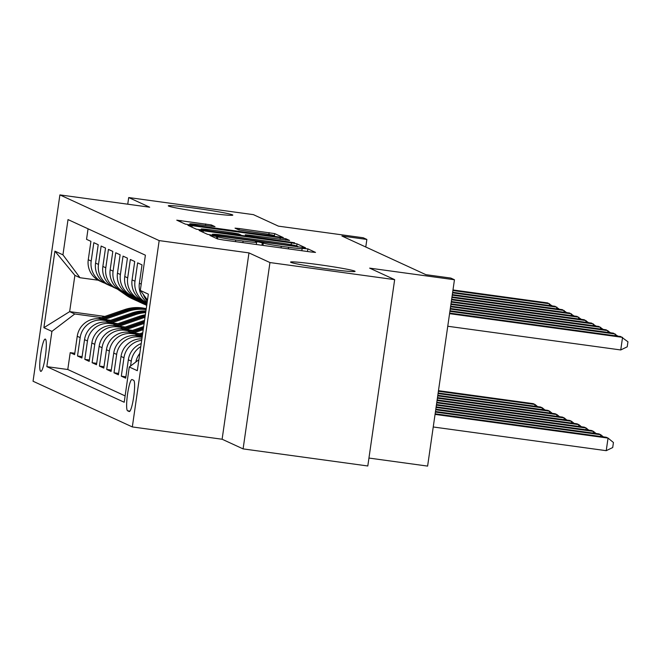 <?xml version="1.0" encoding="UTF-8"?>
<svg xmlns="http://www.w3.org/2000/svg" width="661" height="661" viewBox="0 0 661 661"><rect width="100%" height="100%" fill="white"/><g stroke="black" fill="none" stroke-linecap="round" stroke-linejoin="round"><path stroke-width="0.99" d="M212.859 235.68L209.934 235.448L217.543 238.952L223.162 239.951L311.29 252.023L315.528 252.411L307.861 248.858L301.994 248.379A15.996 0.727 8.2 0 1 302.16 248.511A15.996 0.727 8.2 0 1 288.617 247.288L281.272 246.28A15.996 0.727 8.2 0 1 263.309 243.074L258.393 241.926L255.435 241.653L256.451 242.141A15.996 0.727 8.2 0 1 256.625 242.273A15.996 0.727 8.2 0 1 243.083 241.042L235.737 240.042A15.996 0.727 8.2 0 1 217.775 236.836L212.859 235.68M205.216 212.611A32.596 1.479 8.2 0 0 232.812 215.114A32.596 1.479 8.2 0 0 195.871 208.314A32.596 1.479 8.2 0 0 168.282 205.811A32.596 1.479 8.2 0 0 205.216 212.611M327.484 268.887A32.596 1.479 8.2 0 0 355.081 271.382A32.596 1.479 8.2 0 0 318.148 264.582A32.596 1.479 8.2 0 0 290.551 262.087A32.596 1.479 8.2 0 0 327.484 268.887M40.701 371.342A16.302 2.462 -82.2 0 0 40.817 371.375A16.302 2.462 -82.2 0 0 45.419 355.932A16.302 2.462 -82.2 0 0 45.345 339.11A16.302 2.462 -82.2 0 0 45.237 339.076A16.302 2.462 -82.2 0 0 40.635 354.519A16.302 2.462 -82.2 0 0 40.701 371.342M211.33 224.93L176.76 220.163L185.27 224.096L190.88 225.095L283.247 237.555L274.736 233.622L239.257 228.524L235.027 228.144L238.695 229.854L259.12 232.879A13.377 0.603 8.2 0 1 274.274 235.671A13.377 0.603 8.2 0 1 262.954 234.647L204.935 226.698A13.377 0.603 8.2 0 1 189.781 223.905A13.377 0.603 8.2 0 1 201.101 224.93L214.999 226.64L211.33 224.93L211.132 226.302M269.952 262.557L248.966 252.899L222.113 439.235L243.099 448.893L269.952 262.557L394.658 279.644L369.656 268.135L454.454 279.76L450.81 278.074L425.866 274.662L341.919 236.027L366.863 239.447L363.211 237.762L278.413 226.145L253.411 214.643L128.705 197.548L127.747 204.199M248.966 252.899L159.177 240.596L59.903 194.904L149.692 207.207L128.705 197.548M203.274 230.796L199.093 230.458L207.554 234.349L213.164 235.349L305.531 247.809L297.02 243.876L291.41 242.876L203.274 230.796L203.059 232.284M196.408 229.218L187.955 225.327L192.136 225.674L280.272 237.745L285.882 238.745L289.551 240.455L249.577 235.176L245.347 234.787L247.801 235.936L294.591 242.769L196.408 229.218M394.658 279.644L367.805 465.98L243.099 448.893M74.792 353.271L70.215 352.644L74.594 354.66L77.238 336.275L80.163 337.614A20.375 20.119 -65.3 0 1 103.017 320.205L108.693 320.99M82.088 356.626L77.511 355.998L81.89 358.014L84.542 339.63L87.459 340.977A20.375 20.119 -65.3 0 1 110.313 323.568L115.997 324.344M89.392 359.989L84.815 359.361L89.194 361.377L91.838 342.993L94.763 344.34A20.375 20.119 -65.3 0 1 117.617 326.931L123.293 327.707M96.688 363.343L92.11 362.715L96.489 364.732L99.142 346.356L102.058 347.694A20.375 20.119 -65.3 0 1 124.912 330.285L130.597 331.062M103.992 366.706L99.414 366.078L103.794 368.094L106.438 349.71L109.362 351.057A20.375 20.119 -65.3 0 1 132.217 333.648L137.893 334.425M111.288 370.069L106.71 369.441L111.089 371.457L113.742 353.073L116.658 354.412A20.375 20.119 -65.3 0 1 139.512 337.003L142.123 337.358M118.592 373.424L114.006 372.796L118.393 374.812L121.037 356.428L123.962 357.775A20.375 20.119 -65.3 0 1 141.694 340.324M125.887 376.787L121.31 376.159L125.689 378.175L128.341 359.791L131.258 361.137A20.375 20.119 -65.3 0 1 140.793 346.562M147.172 302.317A20.375 20.119 114.7 0 1 139.372 283.239L142.016 264.863L137.637 262.847L134.993 281.222A20.375 20.119 -65.3 0 0 147.106 302.763M146.428 302.465L143.503 301.127A20.375 20.119 114.7 0 1 132.068 279.884L134.72 261.5L130.341 259.484L127.689 277.868A20.375 20.119 -65.3 0 0 141.38 299.987M139.124 299.111L136.207 297.764A20.375 20.119 114.7 0 1 124.772 276.521L127.416 258.137L123.037 256.129L120.393 274.505A20.375 20.119 -65.3 0 0 134.076 296.624M131.828 295.748L128.903 294.401A20.375 20.119 114.7 0 1 117.468 273.167L120.12 254.782L115.741 252.766L113.089 271.15A20.375 20.119 -65.3 0 0 126.78 293.261M124.524 292.393L121.607 291.047A20.375 20.119 114.7 0 1 110.172 269.804L112.816 251.42L108.437 249.404L105.793 267.788A20.375 20.119 -65.3 0 0 119.476 289.906M117.228 289.031L114.303 287.684A20.375 20.119 114.7 0 1 102.868 266.441L105.52 248.065L101.141 246.049L98.489 264.433A20.375 20.119 -65.3 0 0 112.18 286.544M109.924 285.668L107.008 284.329A20.375 20.119 114.7 0 1 95.572 263.086L98.216 244.702L93.837 242.686L91.193 261.07A20.375 20.119 -65.3 0 0 104.876 283.189M77.238 336.275A20.375 20.119 114.7 0 1 100.1 318.866L110.651 320.312M84.542 339.63A20.375 20.119 114.7 0 1 107.396 322.221L117.947 323.667M91.838 342.993A20.375 20.119 114.7 0 1 114.692 325.584L125.251 327.03M99.142 346.356A20.375 20.119 114.7 0 1 121.996 328.938L132.547 330.393M106.438 349.71A20.375 20.119 114.7 0 1 129.292 332.301L139.851 333.747M113.742 353.073A20.375 20.119 114.7 0 1 136.596 335.664L142.255 336.432M133.679 380.298L132.068 379.554A15.79 2.388 -82.2 0 0 131.96 379.521A15.79 2.388 -82.2 0 0 127.507 394.485A15.79 2.388 -82.2 0 0 127.573 410.778L129.176 411.522A15.79 2.388 -82.2 0 0 129.283 411.547A15.79 2.388 -82.2 0 0 133.737 396.592A15.79 2.388 -82.2 0 0 133.679 380.298M159.177 240.596L132.324 426.932L33.05 381.24L59.903 194.904M70.215 352.644L67.777 369.507L46.832 366.64L124.21 402.252L129.283 366.995L138.901 359.675M46.832 366.64L51.913 331.384L43.882 327.691L54.913 251.147L62.944 254.84L68.017 219.584L145.395 255.196L140.314 290.452L148.345 294.145L137.314 370.697L129.283 366.995M88.053 228.805L86.541 239.332L90.921 241.348L88.268 259.723A20.375 20.119 114.7 0 0 99.704 280.966L102.629 282.313M130.556 366.037L131.258 361.137M121.31 376.159L123.962 357.775M114.006 372.796L116.658 354.412M106.71 369.441L109.362 351.057M99.414 366.078L102.058 347.694M92.11 362.715L94.763 344.34M84.815 359.361L87.459 340.977M77.511 355.998L80.163 337.614M67.777 369.507L125.119 395.898M104.818 316.445L69.653 311.628L74.767 313.975L101.397 317.627M368.954 458.056L427.609 466.096L454.454 279.76M222.113 439.235L132.324 426.932M365.773 247.007L366.863 239.447M98.241 280.223L79.989 277.719L74.883 275.364L69.653 311.628L43.882 327.691M147.494 300.077L140.314 290.452M147.337 301.152A20.375 20.119 -65.3 0 1 143.288 294.434M139.81 353.379A20.375 20.119 114.7 0 0 135.836 362.013M141.231 343.555A20.375 20.119 114.7 0 0 128.341 359.791M141.908 338.845A20.375 20.119 114.7 0 0 121.037 356.428M62.944 254.84L79.989 277.719M74.767 313.975L51.913 331.384M54.913 251.147L74.883 275.364M213.619 234.928L294.905 246.223L297.871 246.495L296.797 245.983A15.996 0.727 8.2 0 0 278.835 242.785L225.955 235.539A15.996 0.727 8.2 0 0 212.412 234.308A15.996 0.727 8.2 0 0 212.578 234.448L213.553 235.399M212.487 230.094A13.377 0.603 8.2 0 0 201.167 229.07A13.377 0.603 8.2 0 0 216.321 231.854L240.943 234.994L238.538 233.895L232.928 232.895L212.487 230.094M433.244 426.981L606.228 450.678L608.046 438.094L606.22 437.252L435.145 413.811M435.054 414.389L608.046 438.094L613.433 442.506L612.714 447.538L606.228 450.678M447.761 326.253L620.745 349.958L622.555 337.366L449.571 313.669M620.745 349.958L627.223 346.818L627.95 341.787L620.729 336.532L449.654 313.091M435.392 412.076L600.742 434.731L598.916 433.889L435.475 411.497M600.494 436.467L600.742 434.731L603.336 436.855M435.723 409.762L593.446 431.377L591.62 430.534L435.806 409.184M593.19 433.112L593.446 431.377L596.04 433.5M436.062 407.449L586.142 428.014L584.316 427.171L436.144 406.87M585.894 429.749L586.142 428.014L588.744 430.137M436.392 405.135L578.846 424.651L577.02 423.817L436.475 404.557M578.59 426.386L578.846 424.651L581.44 426.783M615.011 335.747L615.259 334.012L449.901 311.356M617.853 336.135L613.433 333.169L449.992 310.777M607.707 332.384L607.955 330.649L450.24 309.042M610.557 332.772L606.129 329.814L450.323 308.464M600.411 329.029L600.659 327.294L450.571 306.729M603.253 329.418L598.833 326.451L450.653 306.15M593.107 325.666L593.355 323.931L450.901 304.415M595.958 326.055L591.537 323.089L450.992 303.837M141.057 336.275L142.338 335.829M134.786 335.499L142.784 332.731M138.736 335.953L142.512 334.656M142.619 333.912L137.273 335.755M436.723 402.822L571.542 421.297L569.716 420.454L436.805 402.243M571.294 423.032L571.542 421.297L574.145 423.42M585.811 322.312L586.059 320.577L451.24 302.102M588.654 322.7L584.233 319.734L451.323 301.523M133.753 332.913L143.23 329.641M127.482 332.136L143.677 326.551M131.44 332.599L143.404 328.467M143.511 327.724L129.977 332.392M437.061 400.508L564.246 417.934L562.42 417.099L437.144 399.93M563.998 419.669L564.246 417.934L566.841 420.057M146.56 302.531L147.089 302.895M578.507 318.949L578.755 317.214L451.57 299.788M581.358 319.337L576.937 316.371L451.653 299.21M126.458 329.55L144.123 323.452M120.186 328.781L144.569 320.362M124.136 329.236L144.296 322.279M144.404 321.535L122.673 329.038M437.392 398.195L556.942 414.579L555.116 413.736L437.475 397.616M556.694 416.314L556.942 414.579L559.545 416.703M139.264 299.169L146.858 304.457M142.859 300.813L146.973 303.672M571.211 315.586L571.459 313.851L451.909 297.475M574.054 315.983L569.633 313.017L451.992 296.896M140.421 299.648L146.907 304.159M146.932 303.969L141.033 299.871M119.154 326.195L142.669 318.073A38.966 38.478 -65.3 0 1 145.007 317.354M112.882 325.419L139.017 316.396A38.966 38.478 -65.3 0 1 145.37 314.793M116.84 325.873L141.28 317.437A38.966 38.478 -65.3 0 1 145.147 316.322M145.238 315.71A38.966 38.478 114.7 0 0 140.405 317.032L115.378 325.675M437.722 395.881L549.646 411.216L547.82 410.374L437.805 395.303M549.398 412.951L549.646 411.216L552.241 413.34M131.969 295.814L141.074 302.143A38.966 38.478 114.7 0 0 146.725 305.399M135.555 297.45L144.718 303.829A38.966 38.478 114.7 0 0 146.759 305.151M563.907 312.232L564.155 310.496L452.24 295.161M566.758 312.62L562.337 309.654L452.322 294.583M133.125 296.293L142.462 302.779A38.966 38.478 114.7 0 0 146.734 305.357M146.742 305.299A38.966 38.478 -65.3 0 1 143.338 303.184L133.737 296.508M111.858 322.832L135.365 314.719A38.966 38.478 -65.3 0 1 145.676 312.67M105.586 322.056L131.721 313.041A38.966 38.478 -65.3 0 1 145.924 310.967M109.536 322.518L133.985 314.082A38.966 38.478 -65.3 0 1 145.775 311.975M145.833 311.571A38.966 38.478 114.7 0 0 133.109 313.678L108.074 322.32M438.061 393.568L542.342 407.854L540.516 407.019L438.144 392.989M542.094 409.589L542.342 407.854L544.945 409.985M124.665 292.451L133.77 298.789A38.966 38.478 114.7 0 0 139.578 302.11L140.967 302.746A38.966 38.478 114.7 0 0 141.404 302.945M128.259 294.095L137.422 300.466A38.966 38.478 114.7 0 0 143.23 303.787A38.966 38.478 114.7 0 0 145.081 304.581M556.612 308.869L556.859 307.134L452.57 292.848M559.454 309.257L555.033 306.299L452.653 292.269M125.821 292.93L135.158 299.425A38.966 38.478 114.7 0 0 140.967 302.746M143.23 303.787L141.842 303.151A38.966 38.478 -65.3 0 1 136.034 299.83L126.433 293.154M104.554 319.478L128.069 311.356A38.966 38.478 -65.3 0 1 146.114 309.645M98.282 318.701L124.417 309.679A38.966 38.478 -65.3 0 1 146.246 308.712M102.24 319.156L126.681 310.72A38.966 38.478 -65.3 0 1 146.172 309.249M146.205 309.026A38.966 38.478 114.7 0 0 125.805 310.315L100.778 318.957M438.392 391.254L535.046 404.499L533.22 403.656L438.474 390.676M534.799 406.234L535.046 404.499L537.641 406.622M117.369 289.097L126.474 295.426A38.966 38.478 114.7 0 0 132.283 298.747L133.671 299.383A38.966 38.478 114.7 0 0 134.109 299.582M120.955 290.733L130.118 297.103A38.966 38.478 114.7 0 0 135.935 300.425A38.966 38.478 114.7 0 0 137.777 301.218M549.308 305.514L549.564 303.779L452.909 290.534M552.158 305.903L547.738 302.936L452.992 289.956M118.526 289.576L127.862 296.062A38.966 38.478 114.7 0 0 133.671 299.383M135.935 300.425L134.547 299.788A38.966 38.478 -65.3 0 1 128.738 296.467L119.137 289.791M100.1 318.866L103.017 320.205M107.396 322.221L110.313 323.568M114.692 325.584L117.617 326.931M121.996 328.938L124.912 330.285M129.292 332.301L132.217 333.648M136.596 335.664L139.512 337.003M88.268 259.723L91.193 261.07M95.572 263.086L98.489 264.433M102.868 266.441L105.793 267.788M110.172 269.804L113.089 271.15M117.468 273.167L120.393 274.505M124.772 276.521L127.689 277.868M132.068 279.884L134.993 281.222M139.372 283.239L141.231 284.098M129.961 411.109L127.573 410.778M217.477 238.918L217.775 236.836M235.506 241.637L235.737 240.042M242.851 242.645L243.083 241.042M261.946 245.264L262.326 242.62M262.971 245.405L263.309 243.074M281.041 247.883L281.272 246.28M288.386 248.883L288.617 247.288M307.481 251.502L307.861 248.858M216.486 238.464L216.791 236.382M291.146 244.71L291.41 242.876M296.723 245.958L297.02 243.876M212.462 235.25L212.578 234.448M191.921 227.153L192.136 225.674M280.041 239.348L280.272 237.745M285.684 240.117L285.882 238.745M245.206 236.142L245.396 234.829M247.718 236.481L247.801 235.936M239.051 229.962L239.257 228.524M268.87 234.399L269.126 232.622M274.323 236.522L274.736 233.622M180.775 222.03L180.99 220.543M205.488 225.533L205.72 223.93M141.28 317.437L142.669 318.073M139.017 316.396L140.405 317.032M142.462 302.779L141.074 302.143M144.718 303.829L143.338 303.184M133.985 314.082L135.365 314.719M131.721 313.041L133.109 313.678M135.158 299.425L133.77 298.789M137.422 300.466L136.034 299.83M126.681 310.72L128.069 311.356M124.417 309.679L125.805 310.315M127.862 296.062L126.474 295.426M130.118 297.103L128.738 296.467M256.303 244.487L256.625 242.273M301.837 250.726L302.16 248.511M297.805 246.95L297.871 246.495M212.28 235.225L212.412 234.308M245.148 236.134L245.347 234.787M201.018 230.078L201.167 229.07M240.918 235.547L240.992 235.043M189.633 224.914L189.781 223.905M274.158 236.506L274.274 235.671"/></g></svg>
